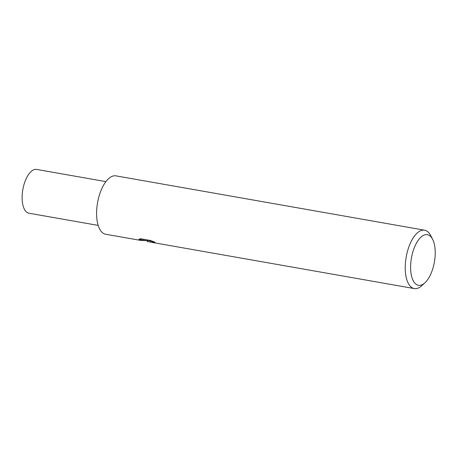 <?xml version="1.0" encoding="UTF-8"?>
<svg xmlns="http://www.w3.org/2000/svg" width="458" height="458" viewBox="0 0 458 458"><rect width="100%" height="100%" fill="white"/><g stroke="black" fill="none" stroke-linecap="round" stroke-linejoin="round"><path stroke-width="0.69" d="M148.604 241.79L147.384 241.211L147.384 241.589L148.604 241.79M424.938 282.792L421.778 285.689A29.638 13.454 -80 0 1 414.313 288.574A29.638 13.454 -80 0 1 413.895 288.483A29.638 13.454 -80 0 1 406.28 256.589A29.638 13.454 -80 0 1 424.589 230.191A29.638 13.454 -80 0 1 425.001 230.277A29.638 13.454 -80 0 1 430.623 235.452L432.598 239.253A25.688 11.662 -80 0 1 424.938 282.792A25.688 11.662 -80 0 1 418.102 285.214A25.688 11.662 -80 0 1 411.576 257.178A25.688 11.662 -80 0 1 427.726 234.771A25.688 11.662 -80 0 1 432.598 239.253M144.184 240.553L140.188 240.324L105.666 234.244A29.638 13.454 -80 0 1 105.254 234.158A29.638 13.454 -80 0 1 97.634 202.264A29.638 13.454 -80 0 1 115.943 175.866L424.589 230.191M140.188 240.324L139.106 239.992M139.1 239.992L147.207 240.788L138.894 239.322L140.4 238.704L150.659 240.513L155.033 242.276L150.602 241.669L152.045 242.408L414.313 288.574M150.47 241.131L147.573 240.232L147.384 241.211M150.791 242.122L149.171 241.904M150.339 241.818L150.527 240.845L151.031 240.65M147.373 239.935L147.207 240.788M98.184 225.405L28.923 213.216A22.23 10.093 -80 0 1 28.614 213.147A22.23 10.093 -80 0 1 22.9 189.228A22.23 10.093 -80 0 1 36.629 169.426L105.895 181.62"/></g></svg>
